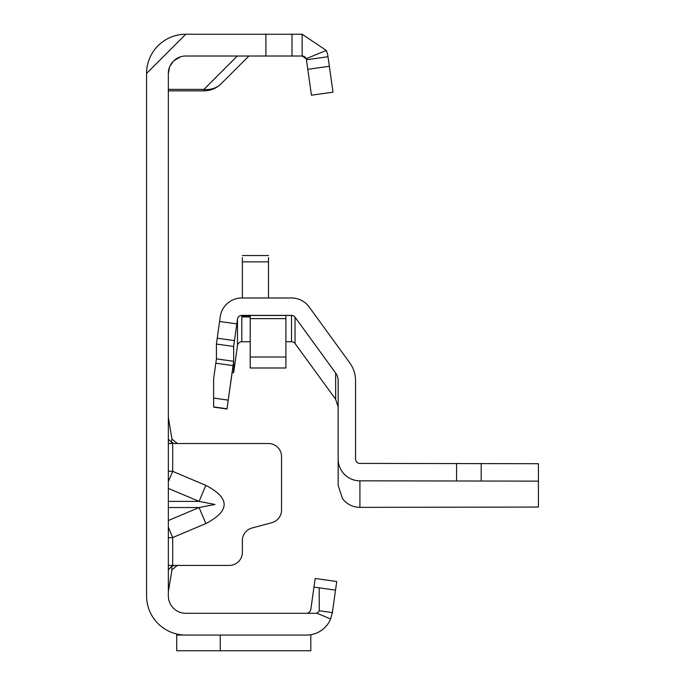 <?xml version="1.0" encoding="UTF-8"?>
<svg xmlns="http://www.w3.org/2000/svg" width="685" height="685" viewBox="0 0 685 685"><rect width="100%" height="100%" fill="white"/><g stroke="black" fill="none" stroke-linecap="round" stroke-linejoin="round"><path stroke-width="1.03" d="M168.347 481.666L172.697 471.366L168.347 471.169M168.347 488.396L199.087 501.386L214.996 504.468L199.087 507.542L205.851 523.554C230.22 510.83 230.22 498.106 205.851 485.374L172.697 471.366L172.697 443.512L168.347 443.512M169.546 67.087L168.347 73.432L168.347 595.89A17.416 17.416 0 0 0 185.763 613.306L306.503 613.306A4.35 4.35 0 0 1 306.495 613.306A4.35 4.35 0 0 0 308.344 612.895A4.35 4.35 0 0 1 306.495 613.306L315.288 613.306A4.35 4.35 0 0 0 316.616 613.101L330.624 618.975A26.124 26.124 0 0 1 306.495 635.072L185.763 635.072A39.182 39.182 0 0 1 146.581 595.89L146.581 73.432L185.763 34.25L302.145 34.25L326.3 50.433L306.169 58.713A4.35 4.35 0 0 0 302.145 56.016L306.169 58.713A4.35 4.35 0 0 1 306.452 59.766L328.012 56.735L332.996 92.175L311.435 95.198L306.452 59.766M168.347 537.768L172.697 537.562L168.347 527.262M168.347 565.416L177.321 565.416M308.353 612.895L310.082 611.431L310.81 609.556L313.961 587.105L319.184 587.833L319.244 610.746L332.362 612.587L330.624 618.975M169.717 66.676L172.988 61.599M173.896 60.682L180.754 56.752M168.347 73.432A17.416 17.416 0 0 1 185.763 56.016L302.145 56.016L302.145 34.25M313.961 587.105L315.177 578.482L336.737 581.505L335.522 590.136L319.184 587.833L335.522 590.136L332.362 612.587M316.616 613.101A4.35 4.35 0 0 0 319.253 610.755M307.745 635.046L310.81 634.721M220.253 635.072L220.253 650.75L310.81 650.75L310.81 635.046M146.581 73.432A39.182 39.182 0 0 1 185.763 34.25M292.015 34.25L292.015 56.016L292.015 34.25M326.3 50.433A26.124 26.124 0 0 1 328.012 56.735M310.81 650.75L176.713 650.75L176.713 634.019M176.713 635.046L184.231 635.046M248.886 56.016L221.204 83.707A24.377 21.68 -135 0 1 203.959 89.375L237.318 56.016M168.347 89.375L203.959 89.375L203.959 90.848A24.377 24.377 0 0 0 221.204 83.707A24.377 24.377 0 0 1 203.959 90.848L168.347 90.848M168.347 569.774L171.421 566.692L174.512 565.416L229.295 565.416A13.058 13.058 0 0 0 242.362 552.358L242.362 540.611A13.058 13.058 0 0 1 252.046 527.989L271.868 522.681A13.058 13.058 0 0 0 281.544 510.068L281.544 456.57A13.058 13.058 0 0 0 268.486 443.512L174.512 443.512L171.421 442.236L172.706 443.512M168.347 417.388L171.978 439.153L177.406 443.512M168.347 439.153L171.421 442.236L171.978 439.153M168.347 591.54L171.978 569.774L171.421 566.692M177.406 565.416L171.978 569.774M168.347 501.386L199.087 501.386L205.851 485.374M285.902 341.746L291.519 341.746A4.35 4.35 180 0 1 295.047 343.545L335.65 399.269L338.15 406.95M242.362 316.264L242.362 316.932L242.362 316.264L250.196 316.264L242.362 316.264M232.172 372.494L233.662 372.683L237.481 345.497A4.35 4.35 180 0 1 241.796 341.746L250.196 341.746M295.047 343.545L295.047 317.181A4.35 4.35 -0 0 0 291.519 315.383L241.796 315.383A4.35 4.35 -0 0 0 237.481 319.133L233.662 346.473L233.662 361.295L227 408.774L233.662 362.014L233.662 372.683M295.047 317.181L335.65 373.068A13.058 13.058 -0 0 1 338.15 380.749L338.15 485.425L342.509 498.663A21.766 21.766 -0 0 0 359.916 507.354L538.419 507.063L538.419 463.711L359.916 463.411A4.35 4.35 180 0 1 355.558 459.061L355.558 380.749A30.474 30.474 -0 0 0 349.744 362.836L309.132 306.949A21.766 21.766 -0 0 0 291.519 297.975L241.796 297.975A21.766 21.766 -0 0 0 220.236 316.71L216.417 344.05L216.417 358.871L213.626 378.745L213.626 407.121L227 409.005L213.626 407.121M538.419 481.127L359.916 480.827A21.766 21.766 180 0 1 338.15 459.061M216.417 344.05L233.662 346.473M268.486 257.62L268.486 297.975M242.362 257.62L242.362 297.975M250.196 318.619L250.196 315.477L285.902 315.477L285.902 367.991L250.196 367.991L250.196 318.619L285.902 318.619M168.347 520.531L199.087 507.542L168.347 507.542M205.851 523.554L172.697 537.562L172.697 565.416M265.891 34.25L265.891 56.016M329.357 66.299L307.796 69.331M250.196 316.932L242.362 316.932M291.519 315.383L291.519 341.746M241.796 341.746L241.796 315.383M335.65 373.068L335.65 399.269M237.481 319.133L237.481 345.497M359.916 507.354L359.916 480.827M227 408.774L213.626 406.899M228.208 400.117L213.626 398.062M233.054 365.627L215.809 363.204M233.662 361.295L216.417 358.871M234.475 340.616L217.231 338.193M236.813 323.902L219.568 321.479M456.57 480.827L456.57 463.411M481.204 480.879L481.204 463.462M268.486 261.85L242.362 261.85M250.196 357.005L285.902 357.005M268.486 255.539L242.362 255.539"/></g></svg>
